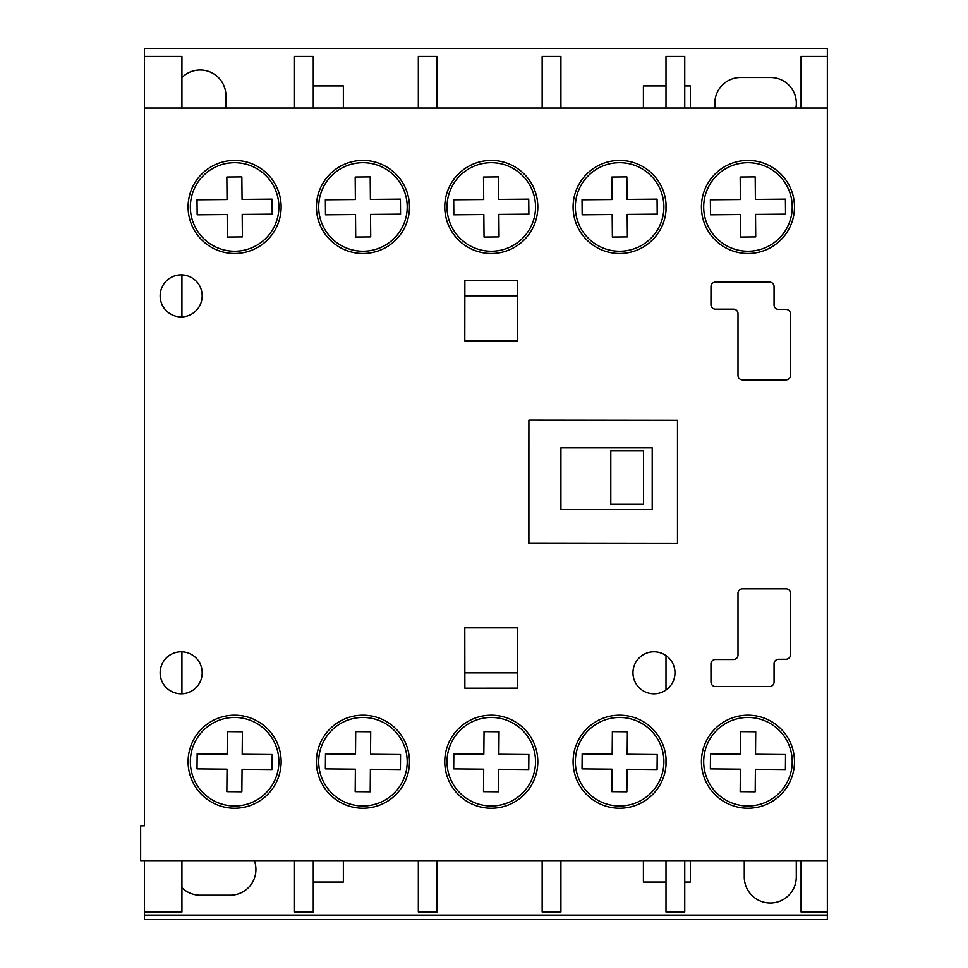 <?xml version="1.0" encoding="UTF-8"?>
<svg xmlns="http://www.w3.org/2000/svg" width="968" height="968" viewBox="0 0 968 968"><rect width="100%" height="100%" fill="white"/><g stroke="black" fill="none" stroke-linecap="round" stroke-linejoin="round"><path stroke-width="1.45" d="M234.619 160.434A46.525 46.525 0 0 0 188.082 206.958A46.525 46.525 0 0 0 234.619 253.495A46.525 46.525 0 0 0 281.143 206.958A46.525 46.525 0 0 0 234.619 160.434M362.952 715.183A46.525 46.525 0 0 0 316.427 761.719A46.525 46.525 0 0 0 362.952 808.244A46.525 46.525 0 0 0 409.476 761.719A46.525 46.525 0 0 0 362.952 715.183M491.284 160.434A46.525 46.525 0 0 0 444.76 206.958A46.525 46.525 0 0 0 491.284 253.495A46.525 46.525 0 0 0 537.821 206.958A46.525 46.525 0 0 0 491.284 160.434M619.617 160.434A46.525 46.525 0 0 0 573.092 206.958A46.525 46.525 0 0 0 619.617 253.495A46.525 46.525 0 0 0 666.153 206.958A46.525 46.525 0 0 0 619.617 160.434M747.949 715.183A46.525 46.525 0 0 0 701.425 761.719A46.525 46.525 0 0 0 747.949 808.244A46.525 46.525 0 0 0 794.486 761.719A46.525 46.525 0 0 0 747.949 715.183M747.949 160.434A46.525 46.525 0 0 0 701.425 206.958A46.525 46.525 0 0 0 747.949 253.495A46.525 46.525 0 0 0 794.486 206.958A46.525 46.525 0 0 0 747.949 160.434M362.952 160.434A46.525 46.525 0 0 0 316.427 206.958A46.525 46.525 0 0 0 362.952 253.495A46.525 46.525 0 0 0 409.476 206.958A46.525 46.525 0 0 0 362.952 160.434M653.981 651.779A21.018 21.018 0 0 0 632.963 672.796A21.018 21.018 0 0 0 653.981 693.814A21.018 21.018 0 0 0 674.986 672.796A21.018 21.018 0 0 0 653.981 651.779M181.161 651.779A21.018 21.018 0 0 0 160.156 672.796A21.018 21.018 0 0 0 181.161 693.814A21.018 21.018 0 0 0 202.179 672.796A21.018 21.018 0 0 0 181.161 651.779M619.617 715.183A46.525 46.525 0 0 0 573.092 761.719A46.525 46.525 0 0 0 619.617 808.244A46.525 46.525 0 0 0 666.153 761.719A46.525 46.525 0 0 0 619.617 715.183M491.284 715.183A46.525 46.525 0 0 0 444.76 761.719A46.525 46.525 0 0 0 491.284 808.244A46.525 46.525 0 0 0 537.821 761.719A46.525 46.525 0 0 0 491.284 715.183M234.619 715.183A46.525 46.525 0 0 0 188.082 761.719A46.525 46.525 0 0 0 234.619 808.244A46.525 46.525 0 0 0 281.143 761.719A46.525 46.525 0 0 0 234.619 715.183M181.161 274.876A21.018 21.018 0 0 0 160.156 295.881A21.018 21.018 0 0 0 181.161 316.899A21.018 21.018 0 0 0 202.179 295.881A21.018 21.018 0 0 0 181.161 274.876M144.401 825.813L140.65 825.813L140.65 860.637L827.35 860.637L827.35 108.041L144.401 108.041L144.401 825.813M785.968 379.892A4.501 4.501 0 0 0 790.469 375.39L790.469 313.898A4.501 4.501 0 0 0 785.968 309.397L778.562 309.397A4.501 4.501 0 0 1 774.061 304.884L774.061 286.637A4.501 4.501 0 0 0 769.56 282.136L715.485 282.136A4.501 4.501 0 0 0 710.984 286.637L710.96 304.642A4.501 4.501 0 0 0 715.461 309.155L733.502 309.155A4.501 4.501 0 0 1 738.003 313.656L738.003 375.39A4.501 4.501 0 0 0 742.516 379.892L785.968 379.892M517.408 688.139L517.336 627.748L464.797 627.821L464.87 688.2L517.408 688.139M464.87 280.478L464.797 340.857L517.336 340.93L517.408 280.538L464.87 280.478M665.996 543.532L677.491 543.556L677.648 420.318L528.903 420.136L528.746 543.363L677.491 543.556L677.648 420.318L665.996 420.306M774.061 663.794A4.501 4.501 0 0 1 778.562 659.293L785.968 659.281A4.501 4.501 0 0 0 790.469 654.779L790.469 593.287A4.501 4.501 0 0 0 785.968 588.786L742.516 588.786A4.501 4.501 0 0 0 738.003 593.287L738.003 655.021A4.501 4.501 0 0 1 733.502 659.523L715.461 659.523A4.501 4.501 0 0 0 710.96 664.036L710.984 682.041A4.501 4.501 0 0 0 715.485 686.542L769.56 686.542A4.501 4.501 0 0 0 774.061 682.041L774.061 663.794M234.619 251.232A44.262 44.262 0 0 0 278.881 206.958A44.262 44.262 0 0 0 234.619 162.697A44.262 44.262 0 0 0 190.357 206.958A44.262 44.262 0 0 0 234.619 251.232M272.202 214.146L272.081 199.13L242.061 199.396L241.855 176.878L226.851 177.011L227.044 199.529L197.024 199.783L197.157 214.799L227.177 214.533L227.371 237.051L242.387 236.918L242.194 214.4L272.202 214.146M491.284 251.232A44.262 44.262 0 0 0 535.546 206.958A44.262 44.262 0 0 0 491.284 162.697A44.262 44.262 0 0 0 447.022 206.958A44.262 44.262 0 0 0 491.284 251.232M528.879 214.146L528.746 199.13L498.726 199.396L498.532 176.878L483.516 177.011L483.71 199.529L453.702 199.783L453.823 214.799L483.843 214.533L484.048 237.051L499.052 236.918L498.859 214.4L528.879 214.146M619.617 251.232A44.262 44.262 0 0 0 663.879 206.958A44.262 44.262 0 0 0 619.617 162.697A44.262 44.262 0 0 0 575.355 206.958A44.262 44.262 0 0 0 619.617 251.232M612.381 237.051L627.385 236.918L627.191 214.4L657.212 214.146L657.078 199.13L627.058 199.396L626.865 176.878L611.849 177.011L612.054 199.529L582.034 199.783L582.167 214.799L612.175 214.533L612.381 237.051M747.949 251.232A44.262 44.262 0 0 0 792.223 206.958A44.262 44.262 0 0 0 747.949 162.697A44.262 44.262 0 0 0 703.688 206.958A44.262 44.262 0 0 0 747.949 251.232M740.387 199.529L710.367 199.783L710.5 214.799L740.52 214.533L740.714 237.051L755.718 236.918L755.524 214.4L785.544 214.146L785.411 199.13L755.391 199.396L755.197 176.878L740.181 177.011L740.387 199.529M362.952 251.232A44.262 44.262 0 0 0 407.213 206.958A44.262 44.262 0 0 0 362.952 162.697A44.262 44.262 0 0 0 318.69 206.958A44.262 44.262 0 0 0 362.952 251.232M400.546 214.146L400.413 199.13L370.393 199.396L370.2 176.878L355.183 177.011L355.377 199.529L325.369 199.783L325.49 214.799L355.51 214.533L355.704 237.051L370.72 236.918L370.526 214.4L400.546 214.146M362.952 805.981A44.262 44.262 0 0 0 407.213 761.719A44.262 44.262 0 0 0 362.952 717.457A44.262 44.262 0 0 0 318.69 761.719A44.262 44.262 0 0 0 362.952 805.981M355.377 769.161L355.183 791.667L370.2 791.8L370.393 769.282L400.413 769.548L400.546 754.544L370.526 754.278L370.72 731.76L355.704 731.626L355.51 754.145L325.49 753.878L325.369 768.894L355.377 769.161M747.949 805.981A44.262 44.262 0 0 0 792.223 761.719A44.262 44.262 0 0 0 747.949 717.457A44.262 44.262 0 0 0 703.688 761.719A44.262 44.262 0 0 0 747.949 805.981M785.411 769.548L785.544 754.544L755.524 754.278L755.718 731.76L740.714 731.626L740.52 754.145L710.5 753.878L710.367 768.894L740.387 769.161L740.181 791.667L755.197 791.8L755.391 769.282L785.411 769.548M619.617 805.981A44.262 44.262 0 0 0 663.879 761.719A44.262 44.262 0 0 0 619.617 717.457A44.262 44.262 0 0 0 575.355 761.719A44.262 44.262 0 0 0 619.617 805.981M612.054 769.161L611.849 791.667L626.865 791.8L627.058 769.282L657.078 769.548L657.212 754.544L627.191 754.278L627.385 731.76L612.381 731.626L612.175 754.145L582.167 753.878L582.034 768.894L612.054 769.161M491.284 805.981A44.262 44.262 0 0 0 535.546 761.719A44.262 44.262 0 0 0 491.284 717.457A44.262 44.262 0 0 0 447.022 761.719A44.262 44.262 0 0 0 491.284 805.981M528.746 769.548L528.879 754.544L498.859 754.278L499.052 731.76L484.048 731.626L483.843 754.145L453.823 753.878L453.702 768.894L483.71 769.161L483.516 791.667L498.532 791.8L498.726 769.282L528.746 769.548M234.619 805.981A44.262 44.262 0 0 0 278.881 761.719A44.262 44.262 0 0 0 234.619 717.457A44.262 44.262 0 0 0 190.357 761.719A44.262 44.262 0 0 0 234.619 805.981M226.851 791.667L241.855 791.8L242.061 769.282L272.081 769.548L272.202 754.544L242.194 754.278L242.387 731.76L227.371 731.626L227.177 754.145L197.157 753.878L197.024 768.894L227.044 769.161L226.851 791.667M643.514 450.919L643.514 504.267L610.796 504.267L610.796 450.919L643.514 450.919M464.797 627.821L517.336 627.821M517.384 672.845L464.858 672.845M796.253 860.637A26.003 26.003 0 0 1 796.289 862.004L796.289 877.008A26.003 26.003 0 0 1 770.286 903.011A26.003 26.003 0 0 1 744.271 877.008L744.271 862.004A26.003 26.003 0 0 1 744.307 860.637M313.269 85.922L343.362 85.922L343.362 108.041M343.362 860.637L343.362 882.078L313.269 882.078M181.923 77.585A25.749 25.749 0 0 1 225.919 95.747L225.919 108.041M181.923 274.888L181.923 316.887M181.923 651.791L181.923 693.79M181.923 860.637L181.923 911.989L144.401 911.989L144.401 919.6L827.35 919.6L827.35 915.099L144.401 915.099M801.08 108.041L801.08 56.434L827.35 56.434L827.35 48.4L144.401 48.4L144.401 56.434L181.923 56.434L181.923 108.041M560.92 509.604L560.92 447.821L560.92 509.604L652.214 509.604L652.214 447.821L560.92 447.821M144.401 860.637L144.401 911.989M144.401 56.434L144.401 108.041M801.08 860.637L801.08 911.989L827.35 911.989L827.35 915.099M827.35 860.637L827.35 911.989M827.35 56.434L827.35 108.041M665.996 203.159L665.996 210.77M684.751 108.041L684.751 56.434L665.996 56.434L665.996 108.041M665.996 860.637L665.996 911.989L684.751 911.989L684.751 860.637M665.996 757.908L665.996 765.519M665.996 655.554L665.996 690.027M643.405 108.041L643.405 85.922L665.996 85.922M684.751 85.922L690.39 85.922L690.39 108.041M715.279 108.041A25.749 25.749 0 0 1 740.568 77.513L770.588 77.513A25.749 25.749 0 0 1 795.89 108.041M254.354 860.637A25.749 25.749 0 0 1 230.19 895.243L200.17 895.243A25.749 25.749 0 0 1 181.923 887.668M690.39 860.637L690.39 882.078L684.751 882.078M665.996 882.078L643.405 882.078L643.405 860.637M560.92 108.041L560.92 56.434L542.165 56.434L542.165 108.041M542.165 860.637L542.165 911.989L560.92 911.989L560.92 860.637M418.333 860.637L418.333 911.989L437.088 911.989L437.088 860.637M437.088 108.041L437.088 56.434L418.333 56.434L418.333 108.041M294.502 860.637L294.502 911.989L313.269 911.989L313.269 860.637M313.269 108.041L313.269 56.434L294.502 56.434L294.502 108.041M677.491 543.556L677.491 420.318M528.903 420.136L528.903 543.363M464.858 295.833L517.384 295.833M517.336 340.857L464.797 340.857"/></g></svg>
